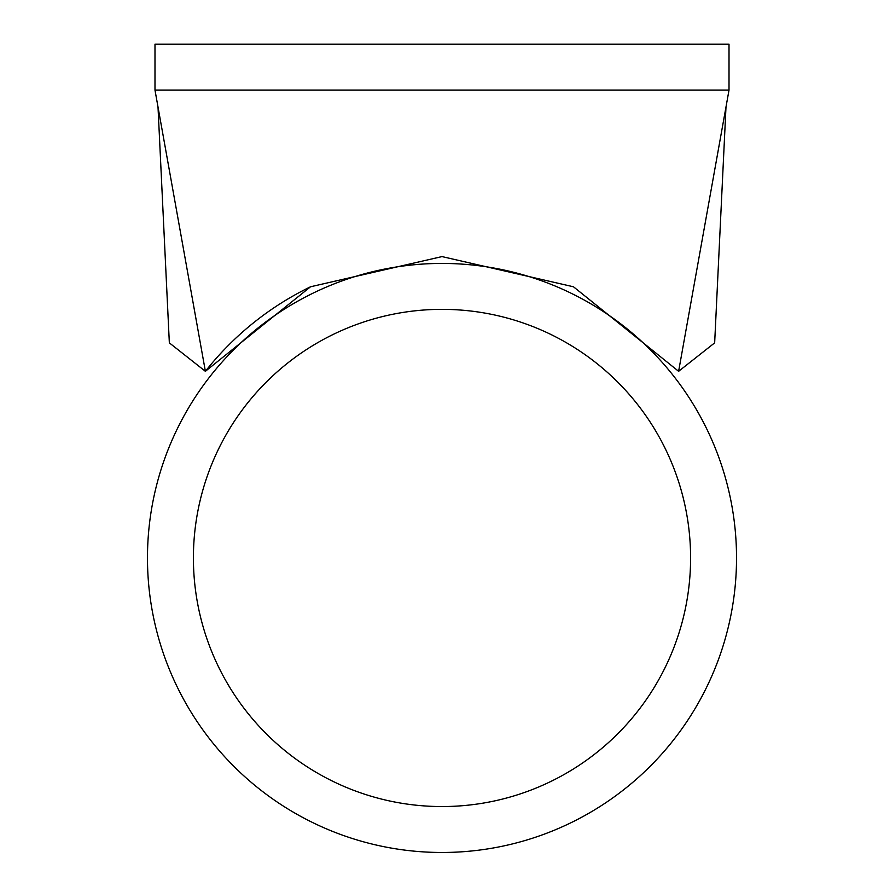 <?xml version="1.0" encoding="UTF-8"?>
<svg xmlns="http://www.w3.org/2000/svg" width="884" height="884" viewBox="0 0 884 884"><rect width="100%" height="100%" fill="white"/><g stroke="black" fill="none" stroke-linecap="round" stroke-linejoin="round"><path stroke-width="1.33" d="M736.527 557.959A294.527 294.527 0 0 1 442 852.474A294.527 294.527 0 0 1 147.473 557.959A294.527 294.527 0 0 1 442 263.432A294.527 294.527 0 0 1 736.527 557.959A294.527 294.527 0 0 0 442 263.432A294.527 294.527 0 0 0 147.473 557.959M714.659 342.87L725.996 106.942L714.659 342.87L678.614 371.313L573.473 286.781L442 256.592L310.527 286.781L205.386 371.313A301.367 301.367 0 0 1 310.538 286.781M158.004 106.942L169.341 342.87L205.386 371.313L154.987 90.124L729.013 90.124L729.013 44.2L154.987 44.2L154.987 90.124M205.386 371.313L310.527 286.781L442 256.592L573.473 286.781L678.614 371.313L729.013 90.124M690.592 557.959A248.592 248.592 0 0 1 442 806.551A248.592 248.592 0 0 1 193.408 557.959A248.592 248.592 0 0 1 442 309.356A248.592 248.592 0 0 1 690.592 557.959"/></g></svg>
